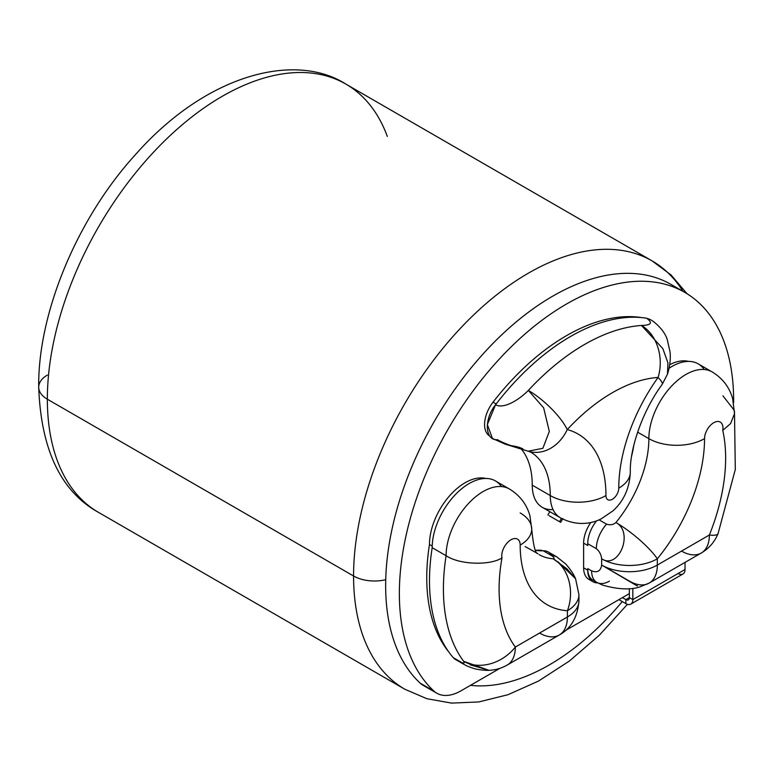 <?xml version="1.0" encoding="UTF-8"?>
<svg xmlns="http://www.w3.org/2000/svg" width="774" height="774" viewBox="0 0 774 774"><rect width="100%" height="100%" fill="white"/><g stroke="black" fill="none" stroke-linecap="round" stroke-linejoin="round"><path stroke-width="1.16" d="M470.466 685.348A217.765 125.727 120 0 0 622.277 601.553A217.765 125.727 120 0 1 470.466 685.348M677.637 288.702A236.38 136.476 120 0 0 446.327 401.812A236.38 136.476 120 0 0 420.127 683.103A48.433 27.961 120 0 0 426.484 686.77M627.433 604.33L599.328 635.222L569.345 661.064L538.54 681.043L508.005 694.704L478.748 701.95L451.552 703.102L426.842 698.699L404.792 689.208A247.293 142.774 -60 0 1 353.573 576.001A29.528 17.047 0 0 0 385.733 579.707A29.528 17.047 180 0 1 353.573 576.001A247.293 142.774 -60 0 1 461.517 327.141A247.293 142.774 -60 0 1 652.085 260.886A247.293 142.774 120 0 0 461.517 327.141A247.293 142.774 120 0 0 353.573 576.001L47.349 399.21A247.293 142.774 -60 0 1 155.293 150.34A247.293 142.774 -60 0 1 345.852 84.085A247.293 142.774 120 0 0 155.293 150.34A247.293 142.774 120 0 0 47.349 399.21L353.573 576.001A247.293 142.774 120 0 0 404.792 689.208L98.569 512.417A247.293 142.774 -60 0 1 47.349 399.21A247.293 142.774 120 0 0 98.569 512.417C60.982 491.625 41.022 449.868 38.7 387.155A29.528 17.047 0 0 0 47.349 399.21A29.528 17.047 180 0 1 38.7 387.155A29.528 17.047 0 0 1 47.349 375.1M682.958 291.314A247.293 142.774 120 0 0 652.085 260.886L671.029 274.954L687.012 293.714M387.319 136.437A247.293 142.774 120 0 0 345.852 84.085C296.045 52.168 207.355 73.056 135.218 154.887C76.761 219.032 37.81 313.654 38.7 387.155M684.68 292.311L670.981 284.406A236.38 136.476 -60 0 0 442.631 407.569A236.38 136.476 -60 0 0 420.127 683.103L433.827 691.008A236.38 136.476 120 0 1 513.713 344.372A236.38 136.476 120 0 1 733.626 402.693A236.38 136.476 120 0 0 684.68 292.311A236.38 136.476 120 0 0 456.331 415.483A236.38 136.476 120 0 0 433.827 691.008A48.433 27.961 120 0 0 461.014 690.805L500.004 668.291L461.014 690.805A48.433 27.961 120 0 1 436.797 693.204L423.097 685.3A48.433 27.961 -60 0 1 420.127 683.103L433.827 691.008A48.433 27.961 120 0 0 436.797 693.204M565.649 630.394L629.349 593.619L565.649 630.394M448.668 651.805A197.622 114.097 -60 0 1 429.464 544.499A50.416 29.102 -60 0 1 448.814 496.714A50.416 29.102 -60 0 1 485.859 478.467A50.416 29.102 -60 0 0 448.814 496.714A50.416 29.102 -60 0 0 429.464 544.499L432.202 546.076L429.464 544.499A197.622 114.097 -60 0 0 448.668 651.805M535.598 550.217A92.957 53.667 120 0 0 539.004 550.198A25.184 14.542 -60 0 1 542.961 550.798A25.184 14.542 -60 0 0 539.004 550.198A92.957 53.667 -60 0 1 535.598 550.217M553.033 509.524A48.433 27.961 -60 0 1 532.241 485.153A94.941 54.809 120 0 0 521.482 449.268A94.941 54.809 -60 0 1 532.241 485.153L550.275 495.563A48.433 27.961 120 0 0 560.308 517.738A48.433 27.961 -60 0 1 550.275 495.563A94.941 54.809 120 0 0 530.616 452.103L529.087 451.484A39.368 31.782 105.2 0 1 528.574 451.339M489.739 436.043A25.184 14.542 -60 0 1 493.028 402.17A197.622 114.097 -60 0 1 640.862 317.475A25.184 14.542 -60 0 1 641.404 317.572A25.184 14.542 -60 0 0 640.862 317.475L640.862 317.475A197.622 114.097 -60 0 0 493.028 402.17L496.144 403.97L493.028 402.17A25.184 14.542 -60 0 0 489.739 436.043M591.065 580.239A25.184 14.542 -60 0 1 583.625 567.816L583.625 543.125A25.184 14.542 -60 0 1 590.804 522.469A25.184 14.542 -60 0 0 583.625 543.125L583.625 567.816L587.727 570.186L587.727 568.609L591.626 570.854C597.325 573.041 600.663 571.106 601.65 565.059L601.65 558.818A39.368 22.727 0 0 0 657.329 558.818L657.329 565.059L709.381 535.008A160.189 92.483 120 0 0 722.742 430.392L730.579 423.581L734.439 413.848L730.579 423.581L722.742 430.392A13.023 7.517 120 0 0 714.731 422.198A13.023 7.517 120 0 0 704.543 438.645A39.368 22.727 180 0 1 648.864 438.645A52.39 30.244 -60 0 1 671.735 385.926A52.39 30.244 -60 0 1 712.099 371.888A52.39 30.244 120 0 0 671.735 385.926A52.39 30.244 120 0 0 648.864 438.645A39.368 22.727 -0 0 0 704.543 438.645A130.351 75.262 -60 0 1 657.329 558.818L657.329 565.059A39.368 22.727 180 0 1 601.65 565.059L601.65 558.818C618.745 570.041 634.196 532.173 615.911 522.527A39.368 8.756 39.3 0 1 657.329 558.818A39.368 22.727 180 0 1 601.65 558.818C618.745 570.041 634.196 532.173 615.911 522.527A90.984 52.535 120 0 0 648.864 438.645L637.602 432.144L648.864 438.645A90.984 52.535 120 0 1 615.911 522.527C613.424 524.762 610.309 525.314 606.564 524.162C610.309 525.314 613.424 524.762 615.911 522.527A39.368 8.756 -140.7 0 1 657.329 558.818A130.351 75.262 -60 0 0 704.543 438.645A13.023 7.517 120 0 1 714.731 422.198A13.023 7.517 120 0 1 722.742 430.392A160.189 92.483 120 0 1 709.381 535.008A39.368 22.727 60 0 1 701.225 553.033A39.368 22.727 -120 0 0 709.381 535.008A39.368 7.73 21.9 0 0 718.079 533.596A39.368 7.73 -158.1 0 1 709.381 535.008L657.329 565.059A39.368 22.727 60 0 1 649.173 583.083A39.368 22.727 -120 0 0 657.329 565.059A39.368 22.727 0 0 1 601.65 565.059C600.663 571.106 597.325 573.041 591.626 570.854A25.184 14.542 120 0 0 596.841 582.387A25.184 14.542 120 0 0 609.428 581.139M669.723 364.68A50.416 29.102 -60 0 1 688.628 361.4A50.416 29.102 -60 0 0 669.723 364.68M539.565 633.055A39.368 22.727 -120 0 0 559.244 635.009L507.193 665.059A39.368 22.727 -120 0 0 515.349 647.035A39.368 22.727 60 0 1 507.193 665.059C501.542 668.272 495.544 670.013 489.197 670.294C487.823 670.632 477.761 669.926 473.456 668.359C465.89 665.843 466.219 665.485 463.365 664.044L455.489 659.496A25.184 14.542 -60 0 1 453.274 657.658L461.149 662.205A25.184 14.542 120 0 0 463.365 664.044A25.184 14.542 120 0 0 463.374 664.053A25.184 14.542 120 0 1 461.149 662.205L453.274 657.658A25.184 14.542 120 0 0 458.189 660.493M551.794 555.722A25.184 14.542 120 0 0 543.242 550.788A90.984 52.535 -60 0 1 535.637 550.304A90.984 52.535 -60 0 0 543.242 550.788A25.184 14.542 -60 0 1 548.263 551.959L556.864 556.922A25.184 14.542 120 0 0 551.843 555.751L543.242 550.788L551.843 555.751C554.29 557.561 554.726 558.557 553.139 558.76L566.897 568.793L575.566 578.739L558.073 561.876M501.436 486.565A52.39 30.244 120 0 0 459.766 490.387A52.39 30.244 120 0 0 432.182 547.673A199.566 115.22 120 0 0 453.274 657.658A199.566 115.22 -60 0 1 432.182 547.673L446.095 555.713C460.366 565.243 491.151 565.33 501.987 557.841A160.189 92.483 120 0 0 515.349 647.035L567.4 616.984L567.4 610.734A130.351 75.262 -60 0 1 520.186 545.08A39.368 22.727 -0 0 0 531.719 529.01A39.368 22.727 -0 0 0 520.186 512.939M540 550.769L539.004 550.198L540 550.769M556.883 556.941A25.184 14.542 120 0 0 556.864 556.922A25.184 14.542 120 0 0 551.843 555.751C554.29 557.561 554.726 558.557 553.139 558.76A39.368 30.931 93.9 0 1 567.4 610.734A39.368 30.931 -86.1 0 0 553.139 558.76A90.984 52.535 120 0 1 539.033 554.59A90.984 52.535 120 0 0 553.139 558.76M556.864 556.922L565.775 564.043C572.992 572.17 574.976 577.52 575.585 578.788L578.933 594.664A39.368 22.727 180 0 1 567.4 610.734A39.368 22.727 0 0 0 578.933 594.664L578.933 600.905A39.368 22.727 180 0 1 567.4 616.984A39.368 22.727 0 0 0 578.933 600.905C577.617 617.12 571.057 628.488 559.244 635.009A39.368 22.727 -120 0 0 567.4 616.984A39.368 22.727 60 0 1 559.244 635.009M463.665 661.315A39.368 31.202 -36.8 0 0 515.349 647.035A39.368 31.202 143.2 0 1 463.665 661.315A199.566 115.22 -60 0 1 446.095 555.713A199.566 115.22 120 0 0 463.665 661.315C464.681 663.444 463.839 663.744 461.149 662.205C463.839 663.744 464.681 663.444 463.665 661.315L488.965 670.303L470.031 664.769M509.35 488.955A52.39 30.244 120 0 0 509.34 488.955A52.39 30.244 120 0 0 468.967 502.984A52.39 30.244 120 0 0 446.095 555.713L432.182 547.673A52.39 30.244 -60 0 1 455.044 494.954A52.39 30.244 -60 0 1 495.418 480.915L509.34 488.955C519.702 495.244 526.543 504.087 529.861 515.503L531.719 529.01A39.368 22.727 180 0 1 520.186 545.08A13.023 7.517 120 0 0 509.998 540.397A13.023 7.517 120 0 0 501.987 557.851C491.151 565.33 460.366 565.243 446.095 555.713A52.39 30.244 -60 0 1 468.967 502.984A52.39 30.244 -60 0 1 509.34 488.955M501.987 557.851A160.189 92.483 120 0 0 515.349 647.035L567.4 616.984L567.4 610.734A130.351 75.262 -60 0 1 520.186 545.08A13.023 7.517 120 0 0 509.998 540.397A13.023 7.517 120 0 0 501.987 557.851M549.917 511.74L542.274 507.328A48.433 27.961 -60 0 1 532.241 485.153L550.275 495.563A94.941 54.809 120 0 0 530.616 452.103M559.97 517.535L549.811 511.662L559.97 517.535M522.924 448.91C520.118 447.43 516.19 446.356 511.15 445.679C504.513 443.299 499.965 441.286 497.527 439.661C484.959 440.987 483.731 419.247 495.563 404.725L487.339 424.587L492.448 438.49L505.238 444.15L529.087 451.484A39.368 31.782 -74.8 0 0 567.255 429.57A39.368 11.794 -137.2 0 0 528.332 390.415A199.566 115.22 -60 0 1 641.472 325.467L662.854 348.629L667.943 362.9L667.459 374.2L667.943 362.9L662.854 348.629L641.472 325.467A39.368 29.973 86.1 0 1 658.074 377.441A39.368 5.331 35.5 0 1 662.273 384.252A39.368 5.331 -144.5 0 0 658.074 377.441A39.368 29.973 -93.9 0 0 641.472 325.467A199.566 115.22 120 0 0 528.332 390.415A39.368 11.794 42.8 0 1 567.255 429.57A39.368 31.782 105.2 0 1 529.087 451.484A39.368 31.782 -74.8 0 1 528.874 451.426M649.609 319.285L646.58 318.22A199.566 115.22 120 0 0 495.563 404.725A199.566 115.22 -60 0 1 646.58 318.22C653.024 322.797 651.321 325.206 641.472 325.467C651.321 325.206 653.024 322.797 646.58 318.22L649.579 319.275C654.127 321.123 664.614 330.43 667.236 339.573L670.003 351.715C670.477 355.343 670.777 363.886 667.478 374.152L662.273 384.252C641.482 412.484 629.649 450.091 630.307 472.092A39.368 22.727 180 0 1 618.774 488.162A132.373 76.423 -60 0 1 658.074 377.441A160.189 92.483 120 0 0 567.255 429.57A134.308 77.545 -60 0 1 605.955 495.563A39.368 22.727 180 0 1 550.275 495.563A39.368 22.727 -0 0 0 605.955 495.563A9.065 5.234 120 0 0 612.36 499.269A9.065 5.234 120 0 0 618.774 488.162A132.373 76.423 -60 0 1 658.074 377.441A160.189 92.483 120 0 0 567.255 429.57A134.308 77.545 -60 0 1 605.955 495.563A9.065 5.234 120 0 0 612.36 499.269A9.065 5.234 120 0 0 618.774 488.162A39.368 22.727 0 0 0 630.307 472.092C629.63 488.055 623.844 500.971 612.96 510.859L601.05 518.957C591.975 523.534 576.998 526.678 560.308 517.738L559.428 517.235M528.139 451.213L542.884 448.301L549.317 431.428L543.638 407.821L528.332 390.415C520.322 398.765 504.058 409.63 495.563 404.725C504.058 409.63 520.322 398.765 528.332 390.415L543.638 407.821L549.317 431.428L542.874 448.301L528.129 451.213M549.066 515.658L560.686 522.363L559.505 521.686L561.431 518.367L559.505 521.686L549.066 515.658M630.791 604.117A9.839 5.679 -120 0 1 625.876 603.633L618.939 599.627L625.876 603.633L625.876 599.608L629.349 597.605L629.349 588.627L629.349 597.605L632.832 599.608L632.832 588.298L632.832 599.608L629.349 597.605L625.876 599.608A4.925 2.844 -120 0 0 628.333 599.86A4.925 2.844 -120 0 0 629.349 597.605A4.925 2.844 60 0 1 625.876 599.608L625.876 603.633A9.839 5.679 -120 0 0 632.832 599.608L685.029 569.48L632.832 599.608A9.839 5.679 -120 0 1 630.791 604.117L682.987 573.979A9.839 5.679 60 0 0 685.029 569.48L685.029 562.388L685.029 569.48A9.839 5.679 -120 0 1 678.072 573.495M734.284 410.384L722.955 395.872M734.468 413.132L734.439 413.848M633.79 445.292A90.984 52.535 -60 0 1 631.632 456.031A90.984 52.535 -60 0 0 633.79 445.292M599.095 519.847L606.564 524.162A25.184 14.542 120 0 0 596.328 548.679C599.424 551.243 601.195 554.619 601.65 558.818C601.195 554.619 599.424 551.243 596.328 548.679L587.727 543.716L587.727 545.496L583.625 543.125L587.727 545.496L587.727 543.716A25.184 14.542 -60 0 1 596.59 520.825A25.184 14.542 120 0 0 587.727 543.716L596.328 548.679A25.184 14.542 120 0 1 606.564 524.162L599.095 519.847M704.205 369.498A52.39 30.244 120 0 0 669.094 368.25A52.39 30.244 -60 0 1 698.187 363.857L712.099 371.888C722.461 378.176 729.302 387.029 732.62 398.436L734.468 413.161M625.876 599.608L622.422 597.615L625.876 599.608M636.954 585.628L637.592 585.995M681.536 551.088A39.368 22.727 -120 0 0 701.225 553.033L649.173 583.083A39.368 22.727 -120 0 1 629.494 581.139L601.65 565.059L636.983 585.831M596.841 582.387L592.952 580.132A25.184 14.542 -60 0 1 587.727 568.609L591.626 570.854A25.184 14.542 120 0 0 596.841 582.387L602.501 585.067C617.488 589.353 629.804 590.03 639.43 587.079L649.173 583.083M595.042 580.993A25.184 14.542 -60 0 1 587.727 568.609L587.727 570.186A25.184 14.542 120 0 0 597.76 582.899A25.184 14.542 120 0 1 592.952 581.719A25.184 14.542 120 0 1 587.727 570.186L583.625 567.816A25.184 14.542 -60 0 0 588.84 579.349L592.952 581.719M652.085 260.886L345.852 84.085M531.719 529.01C533.325 545.612 535.376 553.826 537.882 553.662L525.111 546.55M562.862 518.58L560.686 522.363M549.811 511.662L547.895 514.981M734.478 411.381L735.3 469.499L718.079 533.596C714.586 542.023 708.965 548.495 701.225 553.033"/></g></svg>
